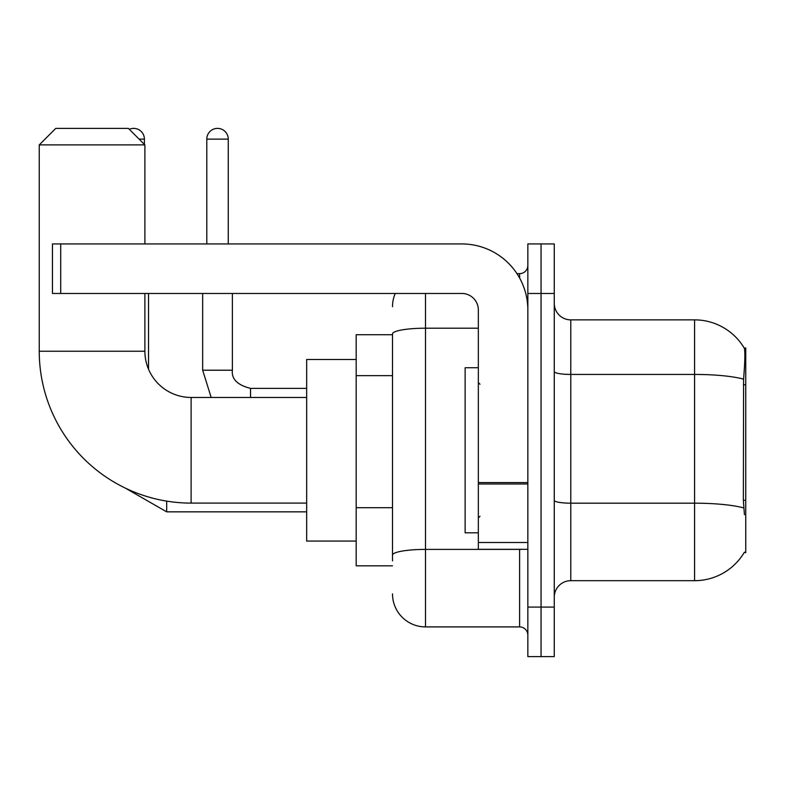 <?xml version="1.0" encoding="UTF-8"?>
<svg xmlns="http://www.w3.org/2000/svg" width="785" height="785" viewBox="0 0 785 785"><rect width="100%" height="100%" fill="white"/><g stroke="black" fill="none" stroke-linecap="round" stroke-linejoin="round"><path stroke-width="1.18" d="M744.131 552.62L744.415 552.13A57.776 57.776 0 0 1 694.578 580.684A57.776 57.776 0 0 0 744.131 552.62L745.75 552.62L745.75 347.932L744.249 348.138A57.776 57.776 0 0 0 694.578 319.868A57.776 57.776 0 0 1 744.131 347.932A57.776 57.776 0 0 0 694.578 319.868L570.773 319.868A16.505 16.505 0 0 1 554.269 303.363A16.505 16.505 0 0 0 570.773 319.868L570.773 580.684A16.505 16.505 0 0 0 554.269 597.189M392.5 334.724L356.184 334.724L356.184 565.828L392.5 565.828M541.061 607.09L541.061 656.613L554.269 656.613L554.269 607.09L541.061 607.09L541.061 656.613L527.854 656.613L527.854 607.09L541.061 607.09L541.061 293.462L541.061 607.09M527.854 607.09L527.854 243.939L541.061 243.939L541.061 293.462L541.061 243.939L554.269 243.939L554.269 607.09M744.415 514.656L743.356 500.31L743.591 379.155C745.024 361.198 745.24 350.866 744.249 348.138A57.776 57.776 0 0 0 694.578 319.868L694.578 374.435L570.773 374.435A16.505 2.865 0 0 1 554.269 371.57M743.768 507.954A57.776 10.028 180 0 0 694.578 503.185L694.578 580.684L570.773 580.684M392.5 560.873L392.5 333.949A33.009 5.73 180 0 1 425.509 328.209L478.34 328.209M425.509 293.462L425.509 626.901L519.601 626.901L519.601 549.314M516.972 273.651L519.601 273.651A8.252 8.252 0 0 0 527.854 265.399M527.854 635.153A8.252 8.252 0 0 0 519.601 626.901M392.5 306.66A33.009 33.009 0 0 1 395.257 293.462M425.509 626.901A33.009 33.009 0 0 1 392.5 593.882M478.34 367.743L465.132 367.743L465.132 532.809L478.34 532.809M306.66 503.097L191.118 503.097A151.868 151.868 0 0 1 39.25 351.229L39.25 144.891L55.755 128.387L128.387 128.387L144.891 144.891L39.25 144.891M191.118 503.097L191.118 397.455A46.217 46.217 0 0 1 144.891 351.229L144.891 293.462M144.891 243.939L144.891 144.891M356.184 359.491L306.66 359.491L306.66 541.061L356.184 541.061M129.309 129.309A10.725 10.725 0 0 1 144.401 139.122L144.401 144.401M148.522 369.195L148.522 293.462M206.798 243.939L206.798 139.122A10.725 10.725 0 0 1 217.523 128.387A10.725 10.725 0 0 1 228.258 139.122L228.258 243.939M202.667 293.462L202.667 370.216L232.38 370.216L232.38 293.462M527.854 549.314L478.34 549.314L478.34 482.569L527.854 482.569M527.854 309.967A66.028 66.028 0 0 0 461.825 243.939L60.71 243.939L60.71 293.462L461.825 293.462A16.505 16.505 0 0 1 478.34 309.967L478.34 482.569M60.71 293.462L52.458 293.462L52.458 243.939L60.71 243.939M745.75 384.758L743.356 384.758M745.75 500.31L743.356 500.31M392.5 375.652L356.184 375.652M392.5 507.699L356.184 507.699M743.591 379.155A57.776 10.028 180 0 0 694.578 374.435L694.578 503.185L570.773 503.185A16.505 2.865 -0 0 1 554.269 500.32M554.269 293.462L527.854 293.462M522.467 549.314A8.252 1.433 0 0 1 519.601 549.402L425.509 549.402A33.009 5.73 180 0 0 392.5 555.142M519.601 277.998L519.601 273.651M39.25 351.229L144.891 351.229M306.66 511.849L166.685 511.849L125.345 488.113L166.685 511.849L125.345 488.113L166.685 511.849L125.345 488.113L166.685 511.849L125.345 488.113L166.685 511.849L166.685 501.115M139.122 139.122L144.401 139.122M206.798 139.122L228.258 139.122M250.543 397.455L250.543 388.398C237.433 385.072 231.379 379.018 232.38 370.216C231.379 379.018 237.433 385.072 250.543 388.369C237.433 385.072 231.379 379.018 232.38 370.216C231.379 379.018 237.433 385.072 250.543 388.369C237.433 385.072 231.379 379.018 232.38 370.216C231.379 379.018 237.433 385.072 250.543 388.369C237.433 385.072 231.379 379.018 232.38 370.216C231.379 379.018 237.433 385.072 250.543 388.369L306.66 388.369M527.854 484.002L478.34 484.002M478.34 542.494L527.854 542.494M479.988 384.248L478.34 382.599M479.988 516.304L478.34 517.953M306.66 397.455L191.118 397.455M125.345 488.113L166.685 511.849M202.667 370.216L211.175 397.455L202.667 370.216"/></g></svg>
